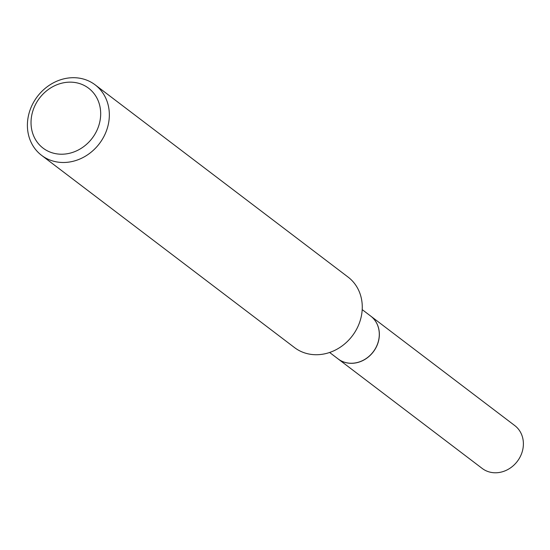 <?xml version="1.0" encoding="UTF-8"?>
<svg xmlns="http://www.w3.org/2000/svg" width="550" height="550" viewBox="0 0 550 550"><rect width="100%" height="100%" fill="white"/><g stroke="black" fill="none" stroke-linecap="round" stroke-linejoin="round"><path stroke-width="0.82" d="M338.126 358.937A26.916 23.677 -52.8 0 0 338.161 358.964L482.192 468.435A26.916 23.677 -52.8 0 0 500.252 472.299A26.916 23.677 -52.8 0 0 522.122 452.066A26.916 23.677 -52.8 0 0 514.773 425.583L370.734 316.106A26.916 23.677 -52.8 0 0 370.7 316.078M338.161 358.964A26.916 23.677 -52.8 0 0 356.214 362.828A26.916 23.677 -52.8 0 0 378.091 342.595A26.916 23.677 -52.8 0 0 370.734 316.106M329.622 352.474L338.092 358.909A26.916 23.677 -52.8 0 0 365.544 358.93A26.916 23.677 -52.8 0 0 379.232 332.502A26.916 23.677 -52.8 0 0 370.666 316.058L362.196 309.616M100.595 111.224A37.627 33.103 -52.8 0 0 63.381 82.823A37.627 33.103 -52.8 0 0 31.116 125.146A37.627 33.103 -52.8 0 0 68.331 153.539A37.627 33.103 -52.8 0 0 100.595 111.224M109.237 111.911A44.268 38.94 -52.8 0 0 95.157 84.851A44.268 38.94 -52.8 0 0 50.009 84.817A44.268 38.94 -52.8 0 0 27.5 128.281A44.268 38.94 -52.8 0 0 41.58 155.341A44.268 38.94 -52.8 0 0 86.728 155.375A44.268 38.94 -52.8 0 0 109.237 111.911M41.58 155.341L294.511 347.579A44.268 38.94 -52.8 0 0 339.659 347.614A44.268 38.94 -52.8 0 0 362.168 304.15A44.268 38.94 -52.8 0 0 348.088 277.09L95.157 84.851"/></g></svg>
